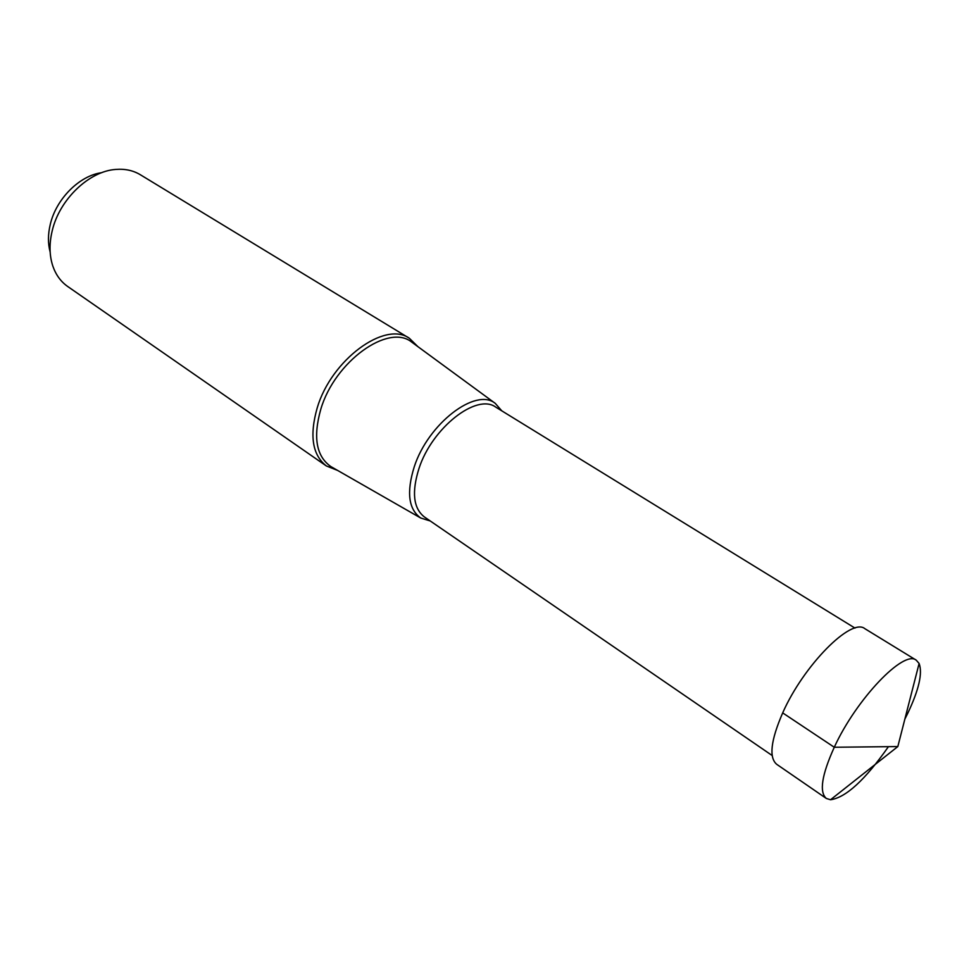 <?xml version="1.0" encoding="UTF-8"?>
<svg xmlns="http://www.w3.org/2000/svg" width="969" height="969" viewBox="0 0 969 969"><rect width="100%" height="100%" fill="white"/><g stroke="black" fill="none" stroke-linecap="round" stroke-linejoin="round"><path stroke-width="1.45" d="M904.852 719.107L907.493 713.85C918.891 689.94 922.767 673.152 919.109 663.474L916.226 660.168C903.932 649.424 856.281 699.109 834.273 747.256C821.724 775.043 819.084 792.109 826.339 798.468L830.53 799.752C845.864 797.584 865.16 779.888 888.428 746.675M826.339 798.468L776.678 764.287C768.78 757.516 770.779 740.377 782.686 712.893C803.604 665.291 851.376 617.289 864.832 628.663L916.226 660.168M50.146 252.037C47.844 243.51 47.893 234.244 50.315 224.227C56.263 198.754 79.615 175.534 101.721 172.688M417.942 346.684L409.354 338.266C384.947 320.569 331.313 359.778 317.214 407.864C309.329 435.638 312.381 455.006 326.359 465.956L337.539 470.389M326.359 465.956L67.685 286.485C60.877 281.713 55.948 274.966 52.883 266.233C49.322 255.562 49.104 243.703 52.241 230.67C59.521 199.348 89.148 171.125 115.795 169.43C125.025 168.679 133.201 170.447 140.323 174.735L409.354 338.266M501.809 410.856L495.256 403.37C475.84 387.249 428.128 423.574 414.235 466.852C406.35 492.252 408.518 509.306 420.74 518.027L430.236 520.971M830.53 799.752L897.827 746.566L834.273 747.256L782.686 712.893M332.052 467.24L330.901 466.586C316.257 456.351 312.902 437.213 320.812 409.172C334.838 361.364 388.63 323.065 411.777 342.154L412.842 342.941M772.16 755.517L424.325 516.913C413.339 508.253 411.559 492.095 418.996 468.439C432.126 427.729 476.7 393.002 495.704 407.101L854.985 628.094M897.827 746.566L919.109 663.474M420.74 518.027L332.149 467.3M495.256 403.37L412.927 343.002"/></g></svg>
